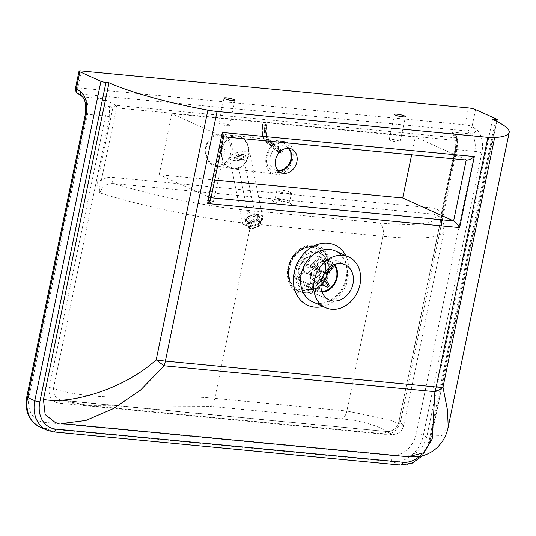 <?xml version="1.0" encoding="UTF-8"?>
<svg xmlns="http://www.w3.org/2000/svg" width="536" height="536" viewBox="0 0 536 536"><rect width="100%" height="100%" fill="white"/><g stroke="black" fill="none" stroke-linecap="round" stroke-linejoin="round"><path stroke-width="0.4" stroke-dasharray="2.68 2.01" d="M290.271 192.31A7.424 1.159 -168.3 0 1 291.45 193.235A7.424 1.159 -168.3 0 1 286.144 193.262A7.424 1.159 -168.3 0 1 278.097 191.144A7.424 1.159 -168.3 0 1 276.911 190.22A7.424 1.159 -168.3 0 1 282.217 190.193A7.424 1.159 -168.3 0 1 290.271 192.31M228.832 124.788A5.568 0.871 11.7 0 0 222.795 123.2A5.568 0.871 11.7 0 0 218.815 123.22A5.568 0.871 11.7 0 0 219.7 123.916A5.568 0.871 11.7 0 0 225.736 125.498A5.568 0.871 11.7 0 0 229.716 125.478A5.568 0.871 11.7 0 0 228.832 124.788M399.287 141.082A5.568 0.871 11.7 0 0 393.25 139.494A5.568 0.871 11.7 0 0 389.27 139.514A5.568 0.871 11.7 0 0 390.154 140.204A5.568 0.871 11.7 0 0 396.191 141.792A5.568 0.871 11.7 0 0 400.171 141.772A5.568 0.871 11.7 0 0 399.287 141.082M55.563 422.71L404.144 456.129C415.561 455.868 423.165 449.202 426.951 436.123L492.537 119.428M426.951 436.123L441.986 435.634L448.217 426.944M408.204 456.746L404.144 456.129M466.869 160.063L415.333 136.961L171.835 113.686L159.199 174.709L214.715 180.016M223.753 136.372L222.742 136.633L171.835 113.686M210.742 199.211L210.105 197.657L159.199 174.709M411.648 154.783L415.333 136.961M400.613 421.196C397.839 430.013 392.56 434.374 384.781 434.294A3.712 2.104 95.5 0 1 387.126 431.493A3.712 2.104 95.5 0 1 387.474 431.581C393.149 431.507 397.015 428.157 399.072 421.531L455.312 149.966L456.572 139.327A3.712 1.534 -179.2 0 0 456.364 139.822A3.712 1.534 -179.2 0 0 458.005 141.129L456.846 149.638L400.613 421.196A3.712 0.576 11.7 0 0 398.965 421.343L398.965 421.343A3.712 0.576 11.7 0 0 399.072 421.531L403.715 425.678L444.022 231.036A137.638 21.487 -168.3 0 1 382.999 236.369L346.839 410.998L389.243 419.735L403.715 425.678C401.853 431.715 397.866 434.656 391.756 434.502L387.474 431.581C400.251 441.704 384.935 422.549 342.055 418.911A11.135 6.311 -84.5 0 0 346.839 410.998L214.782 398.375C167.165 393.397 98.229 403.789 53.453 388.486L54.545 395.796L59.998 400.077L61.814 400.452L387.474 431.581M384.781 434.294L59.121 403.159A3.712 2.104 95.5 0 1 61.466 400.365A3.712 2.104 95.5 0 1 61.814 400.452L90.209 405.678L391.756 434.502M455.312 149.966A3.712 0.576 -168.3 0 1 455.205 149.779L456.364 139.822C456.605 138.791 455.922 137.129 454.314 134.844L457.389 138.884L457.751 140.794L456.337 140.425A2.224 1.26 -84.5 0 0 455.734 137.819L457.389 138.884L457.637 140.821L454.314 134.844L451.057 132.07C455.278 133.819 457.597 136.834 458.005 141.129M85.271 114.537A5.192 0.811 -168.3 0 1 87.569 114.336L105.465 116.044L104.929 107.374A3.712 0.804 163.8 0 0 109.29 106.128L109.686 116.928L53.453 388.486A3.712 0.576 -168.3 0 0 49.225 387.608L105.465 116.044A3.712 0.576 -168.3 0 1 109.686 116.928M104.929 107.374L103.187 98.818L109.29 106.128L112.841 107.863L115.287 105.471A2.224 1.105 76.5 0 1 116.319 107.957L112.841 107.863L97.927 179.895A2.968 0.462 -168.3 0 0 101.277 180.592C99.843 183.995 99.401 188.089 99.957 192.886C97.847 188.833 97.17 184.498 97.927 179.895M457.637 140.821L442.716 212.859L441.503 225.535L441.483 213.114L456.525 140.479A2.224 1.306 -64.1 0 0 456.518 138.094M115.287 105.471L115.917 105.331A2.224 1.26 95.5 0 1 116.52 107.944L101.277 180.592C104.755 178.066 108.366 176.974 112.118 177.322L432.391 207.941A5.192 2.941 -84.5 0 0 434.133 214.219L113.86 183.6A5.192 2.941 95.5 0 1 112.118 177.322M247.21 210.286L379.267 222.909A11.135 6.311 95.5 0 1 382.999 236.369L250.949 223.746A11.135 6.311 -84.5 0 0 247.21 210.286A126.503 19.745 11.7 0 1 113.86 183.6C106.825 183.131 102.188 186.227 99.957 192.886A137.638 21.487 -168.3 0 0 250.949 223.746L214.782 398.375A11.135 6.311 -84.5 0 1 209.998 406.288L90.209 405.678C79.462 404.707 69.392 402.844 59.998 400.077L387.126 431.493C395.595 431.272 398.248 424.512 398.965 421.343L455.205 149.779A3.712 0.576 -168.3 0 1 456.846 149.638L474.742 151.346A14.847 8.415 -84.5 0 0 470.709 133.946L466.421 130.931L79.254 93.921A5.192 2.941 95.5 0 1 77.841 87.83A5.192 0.811 11.7 0 0 75.536 88.031M442.716 212.859A2.968 0.462 -168.3 0 1 442.796 213A2.968 0.462 -168.3 0 1 441.483 213.114C439.165 210.032 436.137 208.31 432.391 207.941M457.751 140.794L442.796 213L441.657 223.231C441.597 220.242 440.88 218.072 439.507 216.732C442.548 219.539 444.136 223.7 444.284 229.207L444.022 231.036A137.638 21.487 -168.3 0 0 441.503 225.535L439.513 216.732L434.133 214.219A126.503 19.745 11.7 0 1 379.267 222.909M323.791 275.176A15.584 12.609 -65.7 0 1 305.5 285.145A15.584 12.609 -65.7 0 1 300.013 266.7A15.584 12.609 -65.7 0 1 318.31 256.731A15.584 12.609 -65.7 0 1 323.791 275.176M321.855 291.41A15.584 12.609 -65.7 0 1 317.366 290.499A15.584 12.609 -65.7 0 1 311.878 272.047A15.584 12.609 -65.7 0 1 330.176 262.077A15.584 12.609 -65.7 0 1 333.834 264.831M326.511 275.819A23.671 19.155 -65.7 0 1 299.885 291.43A23.671 19.155 -65.7 0 1 290.391 262.942A23.671 19.155 -65.7 0 1 317.01 247.331A23.671 19.155 -65.7 0 1 326.511 275.819M289.936 262.781A24.267 19.631 -65.7 0 1 317.225 246.774A24.267 19.631 -65.7 0 1 326.96 275.98A24.267 19.631 -65.7 0 1 299.671 291.986A24.267 19.631 -65.7 0 1 289.936 262.781M299.383 266.466A16.328 13.212 -65.7 0 1 318.552 256.02A16.328 13.212 -65.7 0 1 324.3 275.35A16.328 13.212 -65.7 0 1 305.131 285.795A16.328 13.212 -65.7 0 1 299.383 266.466M322.109 292.12A16.328 13.212 -65.7 0 1 317.064 291.175A16.328 13.212 -65.7 0 1 311.315 271.846A16.328 13.212 -65.7 0 1 330.484 261.401A16.328 13.212 -65.7 0 1 334.538 264.556M311.262 247.103A22.264 18.016 -65.7 0 1 315.952 248.342A22.264 18.016 -65.7 0 1 325.064 270.385A22.264 18.016 -65.7 0 1 302.344 290.177A22.264 18.016 -65.7 0 1 297.654 288.938A22.264 18.016 -65.7 0 1 288.542 266.895A22.264 18.016 -65.7 0 1 311.262 247.103M288.864 267.042A22.264 18.016 -65.7 0 1 316.28 248.49A22.264 18.016 -65.7 0 1 325.392 270.533A22.264 18.016 -65.7 0 1 297.983 289.085A22.264 18.016 -65.7 0 1 288.864 267.042M333.191 266.385L332.648 265.896A15.584 12.609 114.3 0 0 332.005 264.797L332.601 265.407M325.895 272.663L309.989 265.494L318.083 258.52L332.005 264.797M318.083 258.52A15.584 12.609 -65.7 0 1 318.726 259.625L332.648 265.896M318.431 266.687L314.833 263.029A15.584 12.609 114.3 0 0 313.761 263.953L317.359 267.611A11.872 9.608 -65.7 0 1 318.431 266.687L321.674 272.228A4.456 3.605 -65.7 0 1 324.87 271.899A4.456 3.605 -65.7 0 1 325.144 272.04M321.493 280.127A4.456 3.605 -65.7 0 1 321.211 280.02A4.456 3.605 -65.7 0 1 320.18 279.249L304.274 272.08L296.174 279.048L310.096 285.326L314.773 283.906A11.872 9.608 -65.7 0 1 314.13 282.8L319.536 278.144A4.456 3.605 -65.7 0 1 320.595 273.159L304.689 265.983L299.838 257.675L313.761 263.953M320.595 273.159L317.359 267.611M299.838 257.675A15.584 12.609 -65.7 0 1 300.91 256.751L314.833 263.029M314.13 282.8L309.453 284.221A15.584 12.609 114.3 0 0 310.096 285.326M320.18 279.249L314.773 283.906M296.174 279.048A15.584 12.609 -65.7 0 1 295.53 277.95L309.453 284.221M318.726 259.625L310.632 266.6A4.456 3.605 -65.7 0 1 309.574 271.585L314.424 279.893L329.164 286.211M309.574 271.585L325.479 278.76M314.424 279.893A15.584 12.609 -65.7 0 1 313.346 280.824L320.903 284.227M295.53 277.95L303.624 270.975L319.536 278.144M313.346 280.824L308.495 272.516A4.456 3.605 -65.7 0 1 305.299 272.844A4.456 3.605 -65.7 0 1 304.274 272.08M308.495 272.516L324.407 279.685M300.91 256.751L305.761 265.059L321.674 272.228M303.624 270.975A4.456 3.605 -65.7 0 1 304.689 265.983M310.632 266.6L326.538 273.769M305.761 265.059A4.456 3.605 -65.7 0 1 308.957 264.724A4.456 3.605 -65.7 0 1 309.989 265.494M233.462 168.9A16.696 13.755 97.1 0 0 248.878 153.792A16.696 13.755 97.1 0 0 237.26 135.715A16.696 13.755 97.1 0 0 236.939 135.682A16.696 13.755 97.1 0 0 221.522 150.79A16.696 13.755 97.1 0 0 233.14 168.86A16.696 13.755 97.1 0 0 233.462 168.9M282.867 141.39L283.182 141.424C300.656 142.77 293.299 176.659 276.074 174.193L275.752 174.16C258.285 172.813 265.642 138.924 282.867 141.39M217.08 166.488A16.328 13.454 -82.9 0 1 216.772 166.455A16.328 13.454 -82.9 0 1 205.409 148.78A16.328 13.454 -82.9 0 1 220.484 134.013A16.328 13.454 -82.9 0 1 220.799 134.047A16.328 13.454 -82.9 0 1 232.155 151.721A16.328 13.454 -82.9 0 1 217.08 166.488M236.899 136.05A16.328 13.454 -82.9 0 1 237.214 136.084A16.328 13.454 -82.9 0 1 248.57 153.758A16.328 13.454 -82.9 0 1 233.502 168.532A16.328 13.454 -82.9 0 1 233.187 168.492A16.328 13.454 -82.9 0 1 221.83 150.824A16.328 13.454 -82.9 0 1 236.899 136.05M223.579 149.021A2.968 0.536 12.7 0 0 219.304 148.552A2.968 0.536 12.7 0 0 220.819 149.39A2.968 0.536 12.7 0 0 225.093 149.859A2.968 0.536 12.7 0 0 223.579 149.021M242.969 157.718A3.477 1.347 -11.3 0 1 239.264 158.911A3.477 1.347 -11.3 0 1 236.711 158.127A3.477 1.347 -11.3 0 1 237.267 157.175A3.477 1.347 -11.3 0 1 240.979 155.976A3.477 1.347 -11.3 0 1 243.532 156.76A3.477 1.347 -11.3 0 1 242.969 157.718M251.17 223.566L249.609 222.581L250.098 221.281C252.825 219.278 254.888 219.03 256.288 220.53L255.799 221.83L251.17 223.566M261.2 221.006L262.687 217.281C262.198 212.524 248.677 214.052 244.155 219.378L242.661 223.103C243.063 224.711 244.617 225.669 247.317 225.978C252.811 226.118 257.434 224.463 261.2 221.006M231.331 155.286A10.392 4.02 -11.3 0 1 242.419 151.708A10.392 4.02 -11.3 0 1 250.044 154.066A10.392 4.02 -11.3 0 1 248.376 156.914A10.392 4.02 -11.3 0 1 237.287 160.492A10.392 4.02 -11.3 0 1 229.663 158.14A10.392 4.02 -11.3 0 1 231.331 155.286M245.609 156.103L241.234 159.487L234.326 158.83L238.701 155.447L245.609 156.103L245.341 154.763L238.433 154.1L234.058 157.49L240.965 158.147L245.341 154.763M240.965 158.147L241.234 159.487M234.058 157.49L234.326 158.83M238.433 154.1L238.701 155.447M266.312 124.58A0.744 0.57 -49.7 0 1 266.7 125.31L266.338 124.995A0.744 0.57 130.3 0 0 265.95 124.265L266.07 124.828A0.744 0.422 95.5 0 1 266.238 125.732L266.7 125.31L266.238 125.732A11.437 6.479 -84.5 0 0 268.817 139.574L267.605 139.461A11.437 6.479 95.5 0 1 265.019 125.612A0.744 0.422 -84.5 0 0 264.851 124.714L263.511 124.03A0.744 0.57 130.3 0 0 262.687 124.647L263.049 124.962A0.744 0.57 -49.7 0 1 263.88 124.345M280.321 150.268L281.541 150.381A1.487 1.139 -49.7 0 1 282.063 150.596A1.487 1.139 -49.7 0 1 282.318 151.842L282.097 152.512A0.744 0.57 -49.7 0 1 281.273 153.129L278.834 152.894A0.744 0.57 -49.7 0 1 278.445 152.164L278.666 151.494A1.487 1.139 -49.7 0 1 280.321 150.268L267.605 139.461A1.487 1.139 130.3 0 0 265.943 140.687A12.918 7.323 -84.5 0 1 263.049 124.962L266.238 125.732M249.34 224.041A5.936 3.015 -18.4 0 1 255.29 221.268A5.936 3.015 -18.4 0 1 259.746 222.742A5.936 3.015 -18.4 0 1 258.881 225.194A5.936 3.015 -18.4 0 1 252.932 227.968A5.936 3.015 -18.4 0 1 248.476 226.494A5.936 3.015 -18.4 0 1 249.34 224.041M256.858 219.124A5.936 3.015 161.6 0 0 257.722 216.671A5.936 3.015 161.6 0 0 253.267 215.204A5.936 3.015 161.6 0 0 247.317 217.971A5.936 3.015 161.6 0 0 246.453 220.43A5.936 3.015 161.6 0 0 250.908 221.897A5.936 3.015 161.6 0 0 256.858 219.124M276.784 200.163A9.648 1.508 -168.3 0 1 289.869 203.251A9.648 1.508 -168.3 0 1 287.122 204.826A9.648 1.508 -168.3 0 1 274.037 201.737A9.648 1.508 -168.3 0 1 276.784 200.163M286.378 202.132A7.424 1.159 11.7 0 0 289.668 201.844A7.424 1.159 11.7 0 0 288.489 200.926A7.424 1.159 11.7 0 0 278.419 198.548A7.424 1.159 11.7 0 0 275.129 198.836A7.424 1.159 11.7 0 0 276.308 199.761A7.424 1.159 11.7 0 0 286.378 202.132M327.596 272.201A19.953 16.14 -65.7 0 1 307.235 289.929A19.953 16.14 -65.7 0 1 294.867 269.072A19.953 16.14 -65.7 0 1 315.228 251.337A19.953 16.14 -65.7 0 1 327.596 272.201M296.247 269.501A19.296 15.611 114.3 0 0 304.147 288.609A19.296 15.611 114.3 0 0 327.905 272.529A19.296 15.611 114.3 0 0 320.005 253.421A19.296 15.611 114.3 0 0 296.247 269.501M289.594 267.826A23.839 19.289 114.3 0 0 304.374 292.757A23.839 19.289 114.3 0 0 328.702 271.564A23.839 19.289 114.3 0 0 313.922 246.634A23.839 19.289 114.3 0 0 289.594 267.826M329.647 271.531A25.413 20.562 -65.7 0 1 303.704 294.123A25.413 20.562 -65.7 0 1 287.953 267.544A25.413 20.562 -65.7 0 1 313.888 244.959A25.413 20.562 -65.7 0 1 329.647 271.531M335.482 251.036A27.832 22.519 -65.7 0 1 346.872 278.593A27.832 22.519 -65.7 0 1 312.609 301.788C323.992 307.972 342.933 295.705 346.048 277.95C348.648 266.137 345.124 257.173 335.482 251.036M322.94 306.445A33.031 26.72 114.3 0 0 348.353 277.749A33.031 26.72 114.3 0 0 345.814 255.692M288.556 148.258A12.991 10.506 114.3 0 0 285.996 146.489A12.991 10.506 114.3 0 0 270.01 157.309A12.991 10.506 114.3 0 0 275.323 170.173A12.991 10.506 114.3 0 0 278.338 170.917M291.946 158.984A15.216 12.308 -65.7 0 1 276.422 172.512A15.216 12.308 -65.7 0 1 266.988 156.599A15.216 12.308 -65.7 0 1 282.519 143.079A15.216 12.308 -65.7 0 1 291.946 158.984M53.58 431.889A3.712 2.104 95.5 0 1 53.191 431.788L400.178 464.953A3.712 2.104 -84.5 0 0 400.573 465.06M77.633 93.331A5.192 4.074 -54.8 0 0 79.254 93.921L83.536 96.936A14.847 8.415 95.5 0 1 87.569 114.336L29.105 396.667A24.495 19.812 114.3 0 0 44.287 422.281L391.28 455.453A5.192 2.941 -84.5 0 0 393.022 461.731L400.178 464.953A29.688 24.02 114.3 0 0 430.475 438.569A3.712 0.576 -168.3 0 1 431.065 439.031A3.712 0.576 -168.3 0 1 429.423 439.172A25.976 21.018 -65.7 0 1 419.467 456.37M46.934 430.14A29.688 24.02 114.3 0 0 53.191 431.788L46.029 428.559A29.688 24.02 -65.7 0 1 39.778 426.911M495.365 120.747L429.423 439.172M475.553 109.612L472.055 126.503L476.343 129.518A20.04 11.357 95.5 0 1 481.79 153.008L423.319 435.339L430.475 438.569L496.631 119.113M211.043 197.744L210.105 197.657L222.742 136.633L466.226 160.003M456.337 140.425L116.52 107.944M59.121 403.159C51.603 401.766 48.3 396.586 49.225 387.608M391.28 455.453A24.495 19.812 114.3 0 0 416.271 433.678L474.742 151.346A5.192 0.811 -168.3 0 1 481.79 153.008M81.914 96.353A5.192 4.074 125.2 0 0 83.536 96.936L103.187 98.818L115.917 105.331L455.734 137.819L451.057 132.07L470.709 133.946A5.192 4.074 125.2 0 0 476.343 129.518M81.338 70.94L77.841 87.83L465.014 124.841A5.192 2.941 -84.5 0 0 466.421 130.931A5.192 4.074 -54.8 0 0 472.055 126.503A5.192 0.811 11.7 0 0 465.014 124.841L468.511 107.95M416.271 433.678A5.192 0.811 -168.3 0 1 423.319 435.339A29.688 24.02 -65.7 0 1 393.022 461.731L46.029 428.559A5.192 2.941 95.5 0 1 44.287 422.281M26.8 396.868A5.192 0.811 -168.3 0 1 29.105 396.667M342.055 418.911L209.998 406.288M327.268 287.095A15.584 12.609 114.3 0 0 328.34 286.17M220.088 135.085A15.216 12.536 97.1 0 0 206.018 149.021A15.216 12.536 97.1 0 0 216.913 165.349A15.216 12.536 97.1 0 0 230.983 151.407A15.216 12.536 97.1 0 0 220.088 135.085M209.067 201.362A2.968 0.536 -167.3 0 1 207.553 200.524A2.968 0.536 -167.3 0 1 211.834 201A2.968 0.536 -167.3 0 1 213.348 201.838A2.968 0.536 -167.3 0 1 209.067 201.362M209.435 202.695L210.822 202.514L209.435 202.695M257.628 216.243C266.948 217.08 257.756 227.505 248.53 226.567C239.21 225.73 248.403 215.305 257.628 216.243M266.07 124.828L264.851 124.714M269.407 141.732A13.728 7.779 -84.5 0 1 266.338 124.995L265.34 124.707A0.744 0.422 95.5 0 1 265.95 124.265L263.511 124.03A0.744 0.422 -84.5 0 0 262.908 124.473L262.687 124.647A13.728 7.779 95.5 0 0 265.755 141.383A0.744 0.57 130.3 0 0 266.144 142.114L268.576 142.348A0.744 0.57 130.3 0 0 269.407 141.732L282.097 152.512M281.273 153.129L268.576 142.348A14.472 8.201 95.5 0 1 265.34 124.707L262.908 124.473A14.472 8.201 -84.5 0 0 266.144 142.114L278.834 152.894M266.7 125.31A12.918 7.323 95.5 0 0 269.601 141.042A1.487 1.139 130.3 0 0 269.34 139.789A1.487 1.139 130.3 0 0 268.817 139.574L281.541 150.381M278.445 152.164L265.755 141.383M265.943 140.687L278.666 151.494M269.601 141.042L282.318 151.842M258.252 219.874A7.424 3.765 -18.4 0 1 250.815 223.338A7.424 3.765 -18.4 0 1 245.247 221.502A7.424 3.765 -18.4 0 1 246.332 218.433A7.424 3.765 -18.4 0 1 253.763 214.97A7.424 3.765 -18.4 0 1 259.33 216.812A7.424 3.765 -18.4 0 1 258.252 219.874M246.721 217.904A6.68 3.39 161.6 0 0 248.55 222.34A6.68 3.39 161.6 0 0 257.454 219.197A6.68 3.39 161.6 0 0 255.625 214.755A6.68 3.39 161.6 0 0 246.721 217.904M259.873 224.731A7.424 3.765 161.6 0 0 260.952 221.663A7.424 3.765 161.6 0 0 255.384 219.827A7.424 3.765 161.6 0 0 247.947 223.291A7.424 3.765 161.6 0 0 246.868 226.36A7.424 3.765 161.6 0 0 252.436 228.195A7.424 3.765 161.6 0 0 259.873 224.731M259.478 225.267A6.68 3.39 -18.4 0 1 250.573 228.41A6.68 3.39 -18.4 0 1 248.744 223.968A6.68 3.39 -18.4 0 1 257.649 220.825A6.68 3.39 -18.4 0 1 259.478 225.267M276.911 190.22L275.129 198.836L274.043 200.189L277.018 200.23C283.162 200.605 291.973 203.941 290.13 203.519L289.668 201.844L291.45 193.235M345.097 264.73L320.005 253.421C326.391 256.798 328.91 263.075 327.55 272.255C325.419 284.395 312.434 292.978 304.147 288.609L329.238 299.919M224.021 98.095L218.815 123.22M394.469 114.389L389.27 139.514M278.285 170.863L275.323 170.173L280.891 172.679M496.832 121.464L431.065 439.031L422.569 455.694M223.666 136.814L223.21 136.774M288.475 148.251L285.996 146.489L291.564 149.001M400.171 141.772L405.377 116.647M229.716 125.478L234.922 100.353M305.5 285.145L317.366 290.499M330.484 261.401L318.552 256.02M317.064 291.175L305.131 285.795M330.176 262.077L318.31 256.731M305.299 272.844L321.211 280.02M308.957 264.724L324.87 271.899M283.182 141.424L237.26 135.715M237.214 136.084L220.799 134.047M233.187 168.492L216.772 166.455M275.752 174.16L233.14 168.86M219.304 148.552L207.553 200.524L209.308 202.688C211.553 203.472 212.899 203.191 213.348 201.838L225.093 149.859M236.711 158.127L249.609 222.581M250.044 154.066L262.687 217.281C262.674 219.686 261.977 221.395 260.596 222.4C253.635 227.867 248.831 226.788 247.987 226.829M229.663 158.14L242.661 223.103M256.288 220.53L243.532 156.76M278.573 152.787L265.883 142.006C262.077 138 260.972 132.171 262.573 124.526A0.744 0.744 0 0 1 263.364 123.97L265.796 124.198A0.744 0.744 0 0 1 266.211 124.372L266.915 125.598C265.702 132.144 266.506 136.874 269.34 139.789L282.063 150.596M259.746 222.742L257.722 216.671M245.247 221.502L246.379 218.005C249.769 213.81 259.364 213.764 259.33 216.812L260.952 221.663L259.819 225.167C256.429 229.354 246.835 229.408 246.868 226.36L245.247 221.502M246.453 220.43L248.476 226.494"/><path stroke-width="0.8" d="M224.906 98.785A5.568 0.871 -168.3 0 1 224.021 98.095A5.568 0.871 -168.3 0 1 228.001 98.075A5.568 0.871 -168.3 0 1 234.038 99.663A5.568 0.871 -168.3 0 1 234.922 100.353A5.568 0.871 -168.3 0 1 230.942 100.373A5.568 0.871 -168.3 0 1 224.906 98.785M395.36 115.079A5.568 0.871 -168.3 0 1 394.469 114.389A5.568 0.871 -168.3 0 1 398.449 114.369A5.568 0.871 -168.3 0 1 404.486 115.957A5.568 0.871 -168.3 0 1 405.377 116.647A5.568 0.871 -168.3 0 1 401.397 116.667A5.568 0.871 -168.3 0 1 395.36 115.079M321.345 280.81A19.296 15.611 -65.7 0 1 345.097 264.73A19.296 15.611 -65.7 0 1 352.996 283.839A19.296 15.611 -65.7 0 1 329.238 299.919A19.296 15.611 -65.7 0 1 321.345 280.81M314.344 280.147A27.832 22.519 -65.7 0 1 348.608 256.952A27.832 22.519 -65.7 0 1 359.998 284.509A27.832 22.519 -65.7 0 1 325.734 307.704A27.832 22.519 -65.7 0 1 314.344 280.147M296.884 161.859A12.991 10.506 -65.7 0 1 280.891 172.679A12.991 10.506 -65.7 0 1 275.578 159.822A12.991 10.506 -65.7 0 1 291.564 149.001A12.991 10.506 -65.7 0 1 296.884 161.859M422.569 455.694L412.271 463.117L400.573 465.06A3.712 2.104 -84.5 0 0 402.911 462.26L55.918 429.095A25.976 21.018 -65.7 0 1 39.818 401.933L105.974 82.477A3.712 0.576 -168.3 0 1 100.942 81.284L79.864 71.784A5.192 0.811 -168.3 0 1 79.033 71.141A5.192 0.811 -168.3 0 1 81.338 70.94L468.511 107.95A5.192 0.811 -168.3 0 1 475.553 109.612L496.631 119.113A3.712 0.576 -168.3 0 1 497.227 119.575A3.712 0.576 -168.3 0 1 495.579 119.716L495.365 120.747M105.974 82.477L109.016 82.765A104.795 16.355 11.7 0 0 207.888 110.155L156.19 359.803A22.264 1.461 39.1 0 0 164.07 365.8L434.884 391.689L432.197 438.971L423.902 452.746L408.204 456.746L420.01 456.277C424.753 455.446 429.336 453.496 433.765 450.441L437.45 447.372L441.744 442.368C445.068 437.43 447.225 432.284 448.217 426.937L447.486 410.114L442.971 387.22A22.264 12.027 176.1 0 1 434.884 391.689A22.264 12.616 95.5 0 0 436.183 386.999L165.376 361.11A22.264 12.616 95.5 0 1 164.07 365.8L140.506 390.154L113.518 408.506L85.874 420.432L61.298 423.587L408.204 456.746M43.436 399.461C72.621 404.868 125.786 387.83 156.19 359.803A22.264 3.477 -168.3 0 0 165.376 361.11L217.073 111.454A22.264 3.477 -168.3 0 1 207.888 110.155M217.073 111.454L487.887 137.343L436.183 386.999A22.264 3.477 -168.3 0 0 442.971 387.22L494.668 137.564A22.264 3.477 -168.3 0 1 487.887 137.343M494.668 137.564A104.795 16.355 11.7 0 0 509.2 132.459A104.795 16.355 11.7 0 0 492.537 119.428L495.579 119.716M55.563 422.71L45.145 414.516L43.429 399.461L109.016 82.765M448.217 426.944L509.2 132.459M57.231 422.964L55.489 422.696M474.333 156.546L222.306 132.459L207.586 203.526L459.613 227.619L474.333 156.546C471.472 158.897 468.987 160.07 466.869 160.063L223.666 136.814M459.613 227.619C457.489 224.249 455.493 222.018 453.61 220.933L402.697 197.985L411.648 154.783M222.306 132.459L223.753 136.372L210.742 199.211L207.586 203.526M214.715 180.016L402.697 197.985M333.834 264.831A15.584 12.609 -65.7 0 1 335.663 280.529A15.584 12.609 -65.7 0 1 321.855 291.41M334.538 264.556A16.328 13.212 -65.7 0 1 336.226 280.73A16.328 13.212 -65.7 0 1 322.109 292.12M332.601 265.407L332.387 266.727L331.302 268.013A11.872 9.608 -65.7 0 1 331.945 269.112L333.298 267.035L332.494 265.199M325.144 272.04A4.456 3.605 -65.7 0 1 325.895 272.663L331.302 268.013M328.065 287.155L329.278 285.996L328.715 284.301A11.872 9.608 -65.7 0 1 327.643 285.232L328.213 286.794L327.831 287.236L320.903 284.227M331.945 269.112L326.538 273.769A4.456 3.605 -65.7 0 1 325.479 278.76L328.715 284.301M327.643 285.232L324.407 279.685A4.456 3.605 -65.7 0 1 321.493 280.127M325.734 307.704L312.609 301.788A27.832 22.519 -65.7 0 1 301.219 274.231A27.832 22.519 -65.7 0 1 335.482 251.036L348.608 256.952M345.814 255.692A33.031 26.72 114.3 0 0 317.721 244.409A33.031 26.72 114.3 0 0 294.17 272.569A33.031 26.72 114.3 0 0 322.94 306.445M278.338 170.917A12.991 10.506 114.3 0 0 291.316 159.346A12.991 10.506 114.3 0 0 288.556 148.258M55.918 429.095A3.712 2.104 95.5 0 1 53.58 431.889L400.573 465.06M419.467 456.37A25.976 21.018 -65.7 0 1 402.911 462.26M39.818 401.933A3.712 0.576 -168.3 0 1 34.786 400.74A29.688 24.02 114.3 0 0 46.934 430.14L53.58 431.889M100.942 81.284L34.786 400.74L27.624 397.518L86.095 115.186A20.04 11.357 -84.5 0 0 80.648 91.696L76.367 88.674L79.864 71.784M39.778 426.911A29.688 24.02 -65.7 0 1 27.624 397.518A5.192 0.811 -168.3 0 1 26.8 396.868C24.515 410.824 28.843 420.84 39.778 426.911L46.934 430.14M466.226 160.003L453.61 220.933L211.043 197.744M75.536 88.031A5.192 0.811 11.7 0 0 76.367 88.674A5.192 4.074 -54.8 0 0 77.633 93.331A5.192 5.192 0 0 1 75.536 88.031L79.033 71.141M80.648 91.696A5.192 4.074 125.2 0 0 81.914 96.353L77.633 93.331M86.095 115.186A5.192 0.811 -168.3 0 1 85.271 114.537L26.8 396.868M288.475 148.251L290.814 152.472L290.961 159.071L289.715 162.77L288.14 165.423L284.1 169.209L278.285 170.863M497.227 119.575L496.832 121.464M81.914 96.353C85.224 98.972 86.343 105.036 85.271 114.537"/></g></svg>
